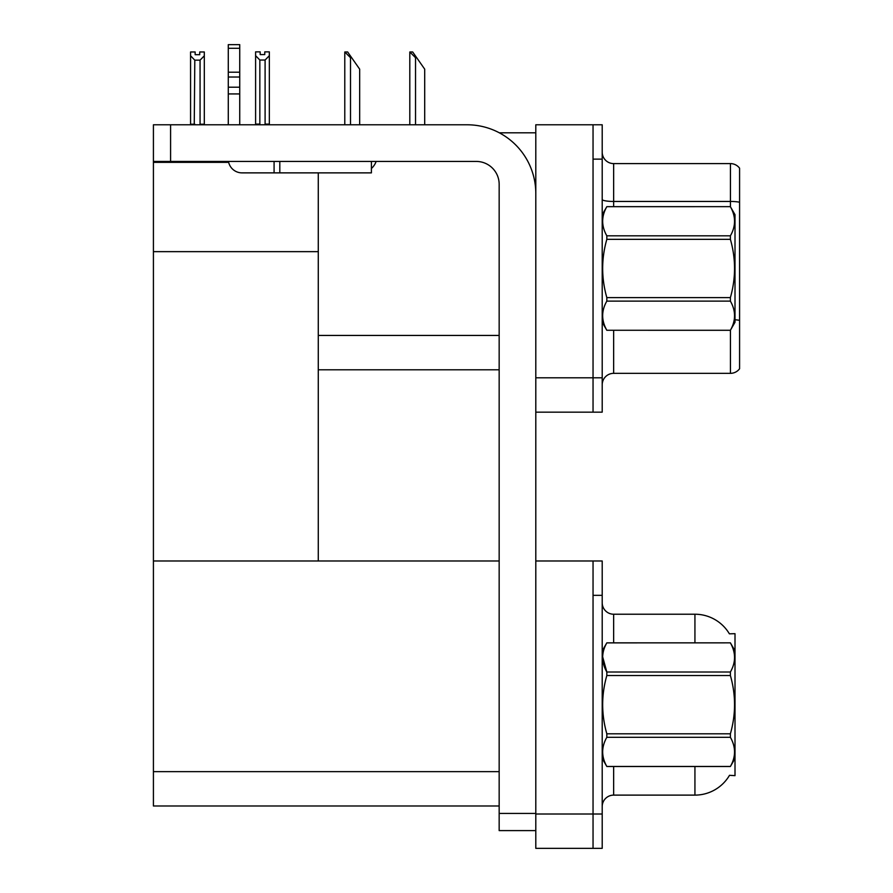 <?xml version="1.0" encoding="UTF-8"?>
<svg xmlns="http://www.w3.org/2000/svg" width="893" height="893" viewBox="0 0 893 893"><rect width="100%" height="100%" fill="white"/><g stroke="black" fill="none" stroke-linecap="round" stroke-linejoin="round"><path stroke-width="1.34" d="M499.31 132.8L535.8 132.8M499.165 335.444L318.276 335.444L318.276 251.647L153.417 251.647L153.417 124.786L170.585 124.786L170.585 161.432L476.27 161.432A22.894 22.894 0 0 1 499.165 184.326L499.165 813.434L535.8 813.434M593.041 560.983L593.041 848.35L602.206 848.35L602.206 560.983L535.8 560.983L535.8 124.786L593.041 124.786L593.041 412.153L535.8 412.153L535.8 377.806L593.041 377.806L593.041 412.153L602.206 412.153L602.206 377.806L593.041 377.806L593.041 159.133L602.206 159.133L602.206 377.806M318.276 369.791L499.165 369.791M318.276 172.874L318.276 560.983L153.417 560.983L153.417 251.647M153.417 162.347L228.664 162.347M535.8 412.153L535.8 848.35L593.041 848.35L593.041 595.33L602.206 595.33M499.165 805.988L153.417 805.988L153.417 560.983L499.165 560.983M729.391 633.829A40.073 40.073 0 0 0 694.933 614.228A40.073 40.073 0 0 1 729.391 633.829L735.006 633.684L735.006 775.649L729.503 775.314A40.073 40.073 0 0 1 694.933 795.116L613.647 795.116A11.453 11.453 0 0 0 602.206 806.558M602.206 384.794A11.453 11.453 0 0 1 613.647 373.341L730.429 373.341L730.429 330.209M739.583 168.185A11.453 11.453 0 0 0 730.429 163.598A11.453 11.453 0 0 1 739.583 168.185L739.583 368.764A11.453 11.453 0 0 1 730.429 373.341M593.041 124.786L602.206 124.786L602.206 159.133M739.583 202.242L739.583 203.035L739.583 202.242A11.453 1.987 180 0 0 730.429 201.45L730.429 163.598L613.647 163.598A11.453 11.453 0 0 1 602.206 152.156A11.453 11.453 0 0 0 613.647 163.598L613.647 206.651M739.583 203.035L739.583 320.386A11.453 1.987 180 0 0 735.006 319.761M694.933 642.848L694.933 614.228L613.647 614.228A11.453 11.453 0 0 1 602.206 602.775A11.453 11.453 0 0 0 613.647 614.228L613.647 642.848M410.345 51.973L412.678 51.973L416.685 57.699L415.535 57.699L409.809 51.973L409.809 124.786M424.7 124.786L424.7 69.152L416.685 57.699M345.323 51.973L347.645 51.973L351.652 57.699L350.514 57.699L344.787 51.973L344.787 124.786M359.667 124.786L359.667 69.152L351.652 57.699M265.098 60.032L259.841 60.032L255.599 55.667L255.599 51.861L260.176 51.861L260.176 54.573L264.763 54.573L264.763 51.861L269.34 51.861L269.34 55.667L265.098 60.032L265.098 124.105L269.34 124.105L269.34 124.786M269.34 124.105L269.34 55.667M259.841 60.032L259.841 124.105L255.599 124.105L255.599 124.786L255.599 55.667M259.841 124.105L259.171 124.786M264.763 54.573L260.176 54.573M199.731 54.696L195.154 54.696L199.731 54.696L199.731 51.973L204.307 51.973L204.307 124.216L200.065 124.216L200.065 60.155L194.808 60.155L194.25 124.786M195.154 54.696L195.154 51.973L190.566 51.973L190.566 124.786M204.307 55.79L200.065 60.155M194.808 60.155L190.566 55.79L190.566 124.216L194.808 124.216M204.307 124.216L204.307 124.786M535.8 830.602L499.165 830.602L499.165 813.434M535.8 193.48A68.694 68.694 0 0 0 467.106 124.786L170.585 124.786M170.585 161.432L153.417 161.432M190.566 55.79L190.566 124.216M371.399 161.432L371.399 172.874L242.025 172.874A13.741 13.741 0 0 1 228.474 161.432M279.81 172.874L279.81 161.432M228.284 124.786L228.284 93.932L239.737 93.932L239.737 124.786M274.084 161.432L274.084 172.874L242.025 172.874M228.284 93.932L228.284 87.213L239.737 87.213L239.737 93.932M239.737 48.3L228.284 48.3L228.284 44.65L239.737 44.65L239.737 77.021L228.284 77.021L228.284 87.213M228.284 77.021L228.284 48.3M239.737 77.021L239.737 87.213M239.737 72.199L228.284 72.199M371.399 168.498A17.168 17.168 0 0 0 376.143 161.432M602.206 214.666L606.827 206.685C601.29 216.352 601.29 226.074 606.827 235.819L730.385 235.819C735.921 226.152 735.921 216.441 730.385 206.685L735.006 214.666L735.006 322.284L730.385 330.265C735.921 320.587 735.921 310.876 730.385 301.12L606.827 301.12C601.29 310.797 601.29 320.509 606.827 330.265L730.385 330.298M730.385 235.819L730.385 239.335L606.827 239.335C601.29 258.713 601.29 278.136 606.827 297.615L606.827 301.12M606.827 297.615L730.385 297.615C735.921 278.136 735.921 258.713 730.385 239.335M730.385 297.615L730.385 301.12M606.827 206.651L730.385 206.651L606.827 206.685M602.206 322.284L606.827 330.298M606.827 235.819L606.827 239.335M606.827 330.265L730.385 330.265M735.006 650.863L730.385 642.848L606.827 642.882C601.29 652.549 601.29 662.26 606.827 672.016L606.827 675.532C601.29 694.91 601.29 714.333 606.827 733.812L606.827 737.317C601.29 746.995 601.29 756.706 606.827 766.462L730.385 766.462C735.921 756.784 735.921 747.073 730.385 737.317L606.827 737.317M602.63 656.723L606.827 672.016L730.385 672.016C735.921 662.349 735.921 652.638 730.385 642.882M730.385 672.016L730.385 675.532L606.827 675.532M606.827 733.812L730.385 733.812C735.921 714.333 735.921 694.91 730.385 675.532M730.385 733.812L730.385 737.317M602.206 758.481L606.827 766.495L730.385 766.495L735.006 758.481M602.206 650.863L606.827 642.848L730.385 642.848M535.8 814.003L602.206 814.003M153.417 771.641L499.165 771.641M613.647 330.298L613.647 373.341M730.429 206.729L730.429 201.45L613.647 201.45A11.453 1.987 0 0 1 602.206 199.452M613.647 766.495L613.647 795.116M694.933 795.116L694.933 766.495M415.535 124.786L415.535 57.699M350.514 124.786L350.514 57.699"/></g></svg>
